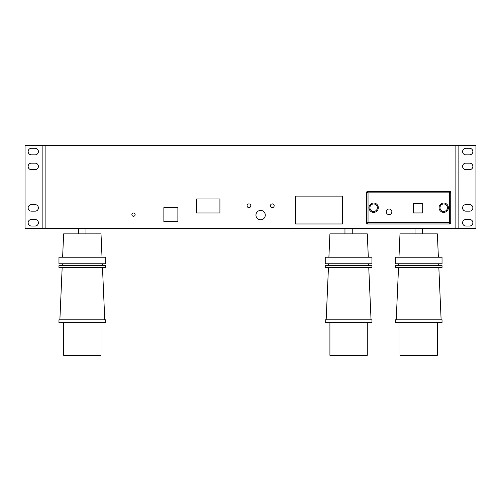 <?xml version="1.0" encoding="UTF-8"?>
<svg xmlns="http://www.w3.org/2000/svg" width="501" height="501" viewBox="0 0 501 501"><rect width="100%" height="100%" fill="white"/><g stroke="black" fill="none" stroke-linecap="round" stroke-linejoin="round"><path stroke-width="0.75" d="M63.64 322.631L63.64 355.328L101.008 355.328L101.008 322.631M82.321 319.826L105.68 319.826L105.68 322.631L58.968 322.631L58.968 319.826L82.321 319.826M82.321 265.636L105.68 265.636L105.68 267.503L58.968 267.503L58.968 265.636L82.321 265.636M82.321 257.226L105.68 257.226L105.68 263.77L58.968 263.77L58.968 257.226L82.321 257.226M62.619 257.226L63.64 233.867L101.008 233.867L102.029 257.226M367.289 322.631L367.289 355.328L329.915 355.328L329.915 322.631M371.961 319.826L325.243 319.826L325.243 322.631L371.961 322.631L371.961 319.826M371.961 265.636L325.243 265.636L325.243 267.503L371.961 267.503L371.961 265.636M371.961 257.226L325.243 257.226L325.243 263.77L371.961 263.77L371.961 257.226M368.31 257.226L367.289 233.867L329.915 233.867L328.894 257.226M437.36 322.631L437.36 355.328L399.992 355.328L399.992 322.631M442.032 319.826L395.32 319.826L395.32 322.631L442.032 322.631L442.032 319.826M442.032 265.636L395.32 265.636L395.32 267.503L442.032 267.503L442.032 265.636M442.032 257.226L395.32 257.226L395.32 263.77L442.032 263.77L442.032 257.226M438.381 257.226L437.36 233.867L399.992 233.867L398.971 257.226M377.378 207.708A3.739 3.739 0 0 0 373.64 203.97A3.739 3.739 0 0 0 369.907 207.708A3.739 3.739 0 0 0 373.64 211.447A3.739 3.739 0 0 0 377.378 207.708M368.974 207.708A4.672 4.672 0 0 1 373.64 203.037A4.672 4.672 0 0 1 378.311 207.708A4.672 4.672 0 0 1 373.64 212.38A4.672 4.672 0 0 1 368.974 207.708M447.456 207.708A3.739 3.739 0 0 0 443.717 203.97A3.739 3.739 0 0 0 439.978 207.708A3.739 3.739 0 0 0 443.717 211.447A3.739 3.739 0 0 0 447.456 207.708M439.045 207.708A4.672 4.672 0 0 1 443.717 203.037A4.672 4.672 0 0 1 448.389 207.708A4.672 4.672 0 0 1 443.717 212.38A4.672 4.672 0 0 1 439.045 207.708M386.258 211.817A2.806 2.806 0 0 0 389.058 214.622A2.806 2.806 0 0 0 391.863 211.817A2.806 2.806 0 0 0 389.058 209.017A2.806 2.806 0 0 0 386.258 211.817M247.068 205.754A1.866 1.866 0 0 0 248.941 207.627A1.866 1.866 0 0 0 250.807 205.754A1.866 1.866 0 0 0 248.941 203.888A1.866 1.866 0 0 0 247.068 205.754M131.863 214.622A1.635 1.635 0 0 0 133.498 216.257A1.635 1.635 0 0 0 135.132 214.622A1.635 1.635 0 0 0 133.498 212.988A1.635 1.635 0 0 0 131.863 214.622M270.427 205.754A1.866 1.866 0 0 0 272.3 207.627A1.866 1.866 0 0 0 274.166 205.754A1.866 1.866 0 0 0 272.3 203.888A1.866 1.866 0 0 0 270.427 205.754M255.948 215.098A4.672 4.672 0 0 0 260.62 219.77A4.672 4.672 0 0 0 265.292 215.098A4.672 4.672 0 0 0 260.62 210.426A4.672 4.672 0 0 0 255.948 215.098M38.408 207.896A3.269 3.269 0 0 0 35.139 204.627L31.406 204.627A3.269 3.269 0 0 0 28.131 207.896A3.269 3.269 0 0 0 31.406 211.165L35.139 211.165A3.269 3.269 0 0 0 38.408 207.896M38.408 151.559A3.269 3.269 0 0 0 35.139 148.283L31.406 148.283A3.269 3.269 0 0 0 28.131 151.559A3.269 3.269 0 0 0 31.406 154.828L35.139 154.828A3.269 3.269 0 0 0 38.408 151.559M38.408 222.751A3.269 3.269 0 0 0 35.139 219.482L31.406 219.482A3.269 3.269 0 0 0 28.131 222.751A3.269 3.269 0 0 0 31.406 226.02L35.139 226.02A3.269 3.269 0 0 0 38.408 222.751M38.408 166.413A3.269 3.269 0 0 0 35.139 163.144L31.406 163.144A3.269 3.269 0 0 0 28.131 166.413A3.269 3.269 0 0 0 31.406 169.682L35.139 169.682A3.269 3.269 0 0 0 38.408 166.413M472.869 166.413A3.269 3.269 0 0 0 469.594 163.144L465.861 163.144A3.269 3.269 0 0 0 462.592 166.413A3.269 3.269 0 0 0 465.861 169.682L469.594 169.682A3.269 3.269 0 0 0 472.869 166.413M472.869 151.559A3.269 3.269 0 0 0 469.594 148.283L465.861 148.283A3.269 3.269 0 0 0 462.592 151.559A3.269 3.269 0 0 0 465.861 154.828L469.594 154.828A3.269 3.269 0 0 0 472.869 151.559M472.869 222.751A3.269 3.269 0 0 0 469.594 219.482L465.861 219.482A3.269 3.269 0 0 0 462.592 222.751A3.269 3.269 0 0 0 465.861 226.02L469.594 226.02A3.269 3.269 0 0 0 472.869 222.751M472.869 207.896A3.269 3.269 0 0 0 469.594 204.627L465.861 204.627A3.269 3.269 0 0 0 462.592 207.896A3.269 3.269 0 0 0 465.861 211.165L469.594 211.165A3.269 3.269 0 0 0 472.869 207.896M42.147 145.672L25.05 145.672L25.05 228.638L42.147 228.638L42.147 145.672L45.885 145.672L45.885 228.638L455.115 228.638L455.115 145.672L45.885 145.672M455.115 228.638L475.95 228.638L475.95 145.672L455.115 145.672M342.371 223.966L342.371 196.123L295.653 196.123L295.653 223.966L342.371 223.966M219.92 212.963L219.92 198.947L196.561 198.947L196.561 212.963L219.92 212.963M177.88 221.63L177.88 207.614L163.865 207.614L163.865 221.63L177.88 221.63M45.885 228.638L42.147 228.638M450.725 192.384L450.725 223.033L449.322 222.563L449.322 192.854L368.035 192.854L367.571 191.451L449.792 191.451L449.322 192.854L450.725 192.384A0.933 0.933 0 0 0 449.792 191.451A0.933 0.933 0 0 1 450.725 192.384M366.638 223.033L366.638 192.384A0.933 0.933 0 0 1 367.571 191.451A0.933 0.933 0 0 0 366.638 192.384L368.035 192.854L368.035 222.563L366.638 223.033A0.933 0.933 0 0 0 367.571 223.966A0.933 0.933 0 0 1 366.638 223.033M449.792 223.966L367.571 223.966L368.035 222.563L449.322 222.563L449.792 223.966A0.933 0.933 0 0 0 450.725 223.033A0.933 0.933 0 0 1 449.792 223.966M422.694 212.938L422.694 203.6L413.35 203.6L413.35 212.938L422.694 212.938M458.853 228.638L458.853 145.672M102.48 267.503L104.765 319.826M102.317 263.77L102.398 265.636M85.965 228.638L85.965 233.867M368.755 267.503L371.041 319.826M368.592 263.77L368.673 265.636M352.247 228.638L352.247 233.867M438.832 267.503L441.118 319.826M438.669 263.77L438.751 265.636M422.318 228.638L422.318 233.867M415.035 228.638L415.035 233.867M398.683 263.77L398.602 265.636M398.52 267.503L396.235 319.826M344.957 228.638L344.957 233.867M328.612 263.77L328.531 265.636M328.449 267.503L326.164 319.826M78.682 228.638L78.682 233.867M62.331 263.77L62.249 265.636M62.168 267.503L59.882 319.826"/></g></svg>
